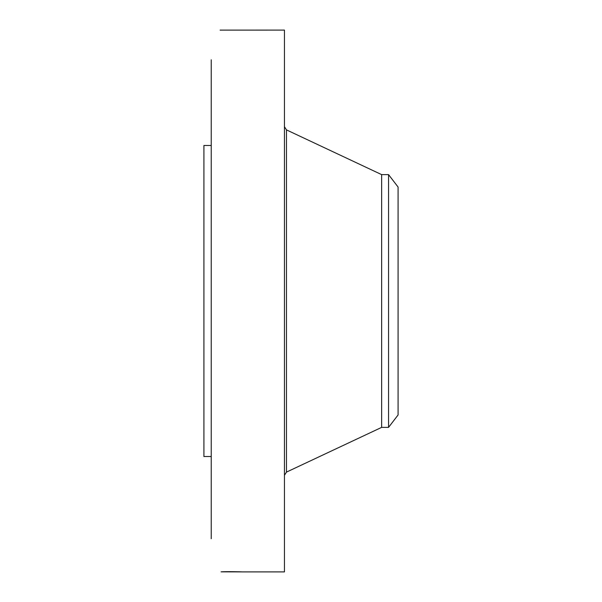 <?xml version="1.0" encoding="UTF-8"?>
<svg xmlns="http://www.w3.org/2000/svg" width="602" height="602" viewBox="0 0 602 602"><rect width="100%" height="100%" fill="white"/><g stroke="black" fill="none" stroke-linecap="round" stroke-linejoin="round"><path stroke-width="0.9" d="M241.635 571.885L221.084 571.84C226.224 571.464 243.268 571.81 241.816 571.9L284.453 571.9L284.453 30.1L220.091 30.123M211.234 538.737L211.234 59.801M211.234 456.512L203.912 456.512L203.912 145.488L211.234 145.488M381.645 174.625L388.561 174.625L388.561 427.375L381.645 427.375L381.645 174.625L286.469 129.889L284.453 126.713M388.561 174.625L398.088 187.041L398.088 414.959L388.561 427.375M381.645 427.375L286.469 472.111L286.469 129.889M286.469 472.111L284.453 475.287"/></g></svg>
